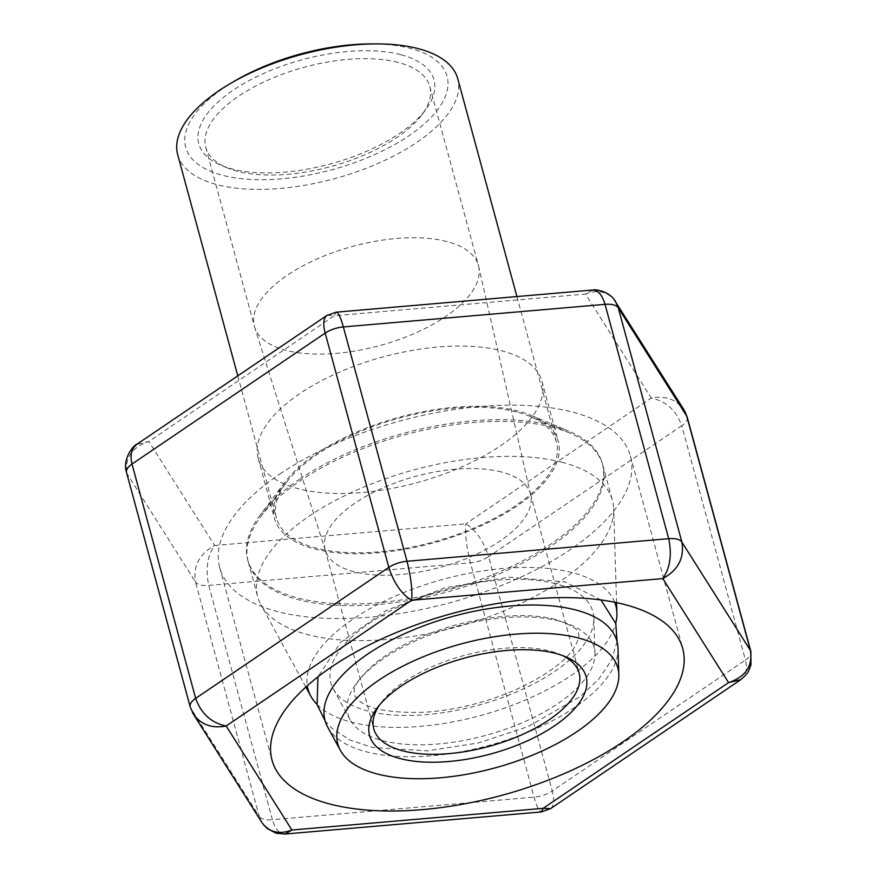 <?xml version="1.0" encoding="UTF-8"?>
<svg xmlns="http://www.w3.org/2000/svg" width="878" height="878" viewBox="0 0 878 878"><rect width="100%" height="100%" fill="white"/><g stroke="black" fill="none" stroke-linecap="round" stroke-linejoin="round"><path stroke-width="0.66" stroke-dasharray="4.39 3.29" d="M235.304 80.666A135.41 59.978 164.8 0 0 215.9 173.306A135.41 59.978 164.8 0 0 405.186 138.252A135.41 59.978 164.8 0 0 410.07 48.301A135.41 59.978 164.8 0 0 370.571 43.922M177.696 154.693A145.089 64.259 164.8 0 0 334.551 178.662A145.089 64.259 164.8 0 0 457.712 78.603M400.697 54.655A121.877 53.975 164.8 0 0 239.387 86.198A121.877 53.975 164.8 0 0 221.124 165.327A121.877 53.975 164.8 0 0 330.545 163.912A121.877 53.975 164.8 0 0 425.632 109.772A121.877 53.975 164.8 0 0 400.697 54.655M398.052 62.404A116.072 51.407 164.8 0 0 268.756 79.744A116.072 51.407 164.8 0 0 205.748 147.274A116.072 51.407 164.8 0 0 227.029 167.808A116.072 51.407 164.8 0 0 331.236 166.447A116.072 51.407 164.8 0 0 421.802 114.886A116.072 51.407 164.8 0 0 429.759 86.406A116.072 51.407 164.8 0 0 398.052 62.404M446.704 241.483A116.072 51.407 164.8 0 0 317.408 258.834A116.072 51.407 164.8 0 0 254.4 326.353A116.072 51.407 164.8 0 0 254.664 327.264A116.072 51.407 164.8 0 0 379.889 345.537A116.072 51.407 164.8 0 0 478.642 266.407A116.072 51.407 164.8 0 0 478.422 265.496A116.072 51.407 164.8 0 0 446.704 241.483M501.404 471.98A106.392 47.127 164.8 0 0 382.885 487.872A106.392 47.127 164.8 0 0 325.123 549.771A106.392 47.127 164.8 0 0 325.365 550.605A106.392 47.127 164.8 0 0 440.152 567.353A106.392 47.127 164.8 0 0 530.685 494.819A106.392 47.127 164.8 0 0 530.477 493.985A106.392 47.127 164.8 0 0 501.404 471.98M562.447 655.515A106.392 47.127 164.8 0 0 559.626 654.242A106.392 47.127 164.8 0 0 550.067 651.059A106.392 47.127 164.8 0 0 381.085 702.751A106.392 47.127 164.8 0 0 379.296 705.275M327.692 727.105A151.257 66.991 164.8 0 0 488.563 745.532A151.257 66.991 164.8 0 0 618.002 648.227M559.22 621.075A127.519 56.477 164.8 0 0 411.376 642.773A127.519 56.477 164.8 0 0 350.179 719.85A127.519 56.477 164.8 0 0 485.808 735.38A127.519 56.477 164.8 0 0 594.933 653.353A127.519 56.477 164.8 0 0 559.22 621.075M555.818 583.738A135.75 60.121 164.8 0 0 398.436 606.841A135.75 60.121 164.8 0 0 333.289 688.89A135.75 60.121 164.8 0 0 477.665 705.429A135.75 60.121 164.8 0 0 593.835 618.101A135.75 60.121 164.8 0 0 555.818 583.738M614.688 602.242A159.478 70.635 164.8 0 0 572.236 572.61A159.478 70.635 164.8 0 0 398.096 594.911A159.478 70.635 164.8 0 0 307.278 685.762M317.035 704.441A159.478 70.635 164.8 0 0 480.42 715.57A159.478 70.635 164.8 0 0 615.719 623.292M562.172 462.311A183.776 81.402 164.8 0 0 357.456 489.77A183.776 81.402 164.8 0 0 257.693 596.689A183.776 81.402 164.8 0 0 260.909 604.668A183.776 81.402 164.8 0 0 456.373 627.046A183.776 81.402 164.8 0 0 613.645 508.834A183.776 81.402 164.8 0 0 612.383 500.317A183.776 81.402 164.8 0 0 562.172 462.311M552.668 427.312A183.776 81.402 164.8 0 0 260.788 516.593A183.776 81.402 164.8 0 0 248.178 561.69A183.776 81.402 164.8 0 0 446.869 592.057A183.776 81.402 164.8 0 0 602.879 465.329A183.776 81.402 164.8 0 0 569.174 432.81A183.776 81.402 164.8 0 0 552.668 427.312M516.802 411.991A145.089 64.259 164.8 0 0 286.371 482.472A145.089 64.259 164.8 0 0 276.416 518.075A145.089 64.259 164.8 0 0 433.282 542.044A145.089 64.259 164.8 0 0 556.443 441.996A145.089 64.259 164.8 0 0 529.84 416.326A145.089 64.259 164.8 0 0 516.802 411.991M299.683 393.706A147.021 65.115 164.8 0 0 258.187 458.327A147.021 65.115 164.8 0 0 417.138 482.615A147.021 65.115 164.8 0 0 541.935 381.228A147.021 65.115 164.8 0 0 447.198 346.393A147.021 65.115 164.8 0 0 299.683 393.706M279.786 474.098A212.794 94.253 -15.2 0 1 493.293 405.614A212.794 94.253 -15.2 0 1 630.426 456.044A212.794 94.253 -15.2 0 1 449.777 602.791A212.794 94.253 -15.2 0 1 219.719 567.627A212.794 94.253 -15.2 0 1 279.786 474.098M299.596 479.245A183.776 81.402 -15.2 0 1 568.725 431.142A183.776 81.402 -15.2 0 1 446.408 590.378A183.776 81.402 -15.2 0 1 260.338 514.925A183.776 81.402 -15.2 0 1 299.596 479.245M316.058 453.959A147.021 65.115 -15.2 0 1 531.355 415.481A147.021 65.115 -15.2 0 1 558.309 441.491A147.021 65.115 -15.2 0 1 433.502 542.867A147.021 65.115 -15.2 0 1 274.551 518.58A147.021 65.115 -15.2 0 1 284.637 482.505A147.021 65.115 -15.2 0 1 316.058 453.959M740.769 679.66C746.004 675.248 747.562 668.707 745.433 660.047L552.262 791.001C554.545 799.979 553.996 805.85 550.605 808.605L550.166 808.879M126.542 472.551A19.349 8.571 -15.2 0 0 127.014 473.626L195.52 581.982L259.186 816.31L190.68 707.942L127.014 473.626C124.61 457.976 131.887 447.264 148.854 441.469L214.627 545.501C199.317 553.919 192.951 566.08 195.52 581.982A19.349 8.571 -15.2 0 0 208.734 585.417L470.41 562.82A19.349 8.571 -15.2 0 0 488.607 556.685L552.262 791.001A19.349 8.571 -15.2 0 1 534.076 797.147L272.399 819.734L208.734 585.417C205.364 569.306 207.329 555.994 214.627 545.501L465.834 523.815C475.909 530.038 483.504 540.991 488.607 556.685L681.767 425.72C676.203 410.355 666.04 401.136 651.267 398.085L465.834 523.815C464.879 533.758 466.405 546.764 470.41 562.82L534.076 797.147C536.765 806.717 539.158 811.656 541.265 811.93L541.474 811.898M261.853 822.445L259.186 816.31A19.349 8.571 -15.2 0 0 272.399 819.734C275.099 828.92 279.138 833.705 284.516 834.078M684.994 411.628L683.94 409.817C676.29 399.314 665.403 395.418 651.267 398.085L585.505 294.064C597.106 289.586 606.61 291.397 614.04 299.497M190.197 706.867A19.349 8.571 -15.2 0 0 190.68 707.942L192.436 712.464M592.913 290.014L585.505 294.064L334.288 315.751L335.956 312.195M327.264 315.213L334.288 315.751L148.854 441.469L136.661 444.433M687.233 417.259A19.349 8.571 -15.2 0 1 681.767 425.72L745.433 660.047A19.349 8.571 -15.2 0 0 750.899 651.575M421.802 114.886L425.632 109.772M227.029 167.808L221.124 165.327M205.748 147.274L254.4 326.353M429.759 86.406L478.422 265.496M530.685 494.819L478.642 266.407M325.365 550.605L254.664 327.264M325.123 549.771L373.787 728.861M530.477 493.985L579.129 673.064M381.085 702.751L377.244 707.877M559.626 654.242L565.531 656.722M594.933 653.353L593.835 618.101M350.179 719.85L333.289 688.89M616.575 602.626L613.645 508.834M305.84 687.057L260.909 604.668M248.178 561.69L257.693 596.689M602.879 465.329L612.383 500.317M286.371 482.472L260.788 516.593M529.84 416.326L569.174 432.81M237.784 375.85L276.416 518.075M516.923 296.555L556.443 441.996M555.269 619.352C528.819 612.888 495.587 614.765 455.572 624.993C422.45 634.355 395.835 646.976 375.718 662.857C360.825 676.159 353.658 685.729 354.218 691.59C353.527 694.136 354.975 697.022 358.575 700.238C368.464 709.292 390.765 713.276 425.457 712.223C455.32 710.028 484.612 702.883 513.334 690.799C544.744 676.543 565.147 661.99 574.53 647.13C578.437 639.93 579.743 635.452 578.459 633.696C579.348 629.899 571.611 625.114 555.269 619.352M600.98 599.959L564.993 581.905L509.174 577.208L445.398 587.667L386.002 610.572L340.653 642.279L317.946 676.861M617.069 641.631L611.571 660.026L598.697 679.177L579.886 696.803L527.941 726.633L478.269 742.986L427.443 750.866L372.393 747.452L349.993 740.066L332.016 728.411L325.156 720.948M219.719 567.627L272.015 760.107M630.426 456.044L682.711 648.524M284.637 482.505L260.338 514.925M531.355 415.481L568.725 431.142M258.187 458.327L274.551 518.58M541.935 381.228L558.309 441.491M263.389 824.596L261.874 822.434"/><path stroke-width="1.32" d="M516.923 296.555L457.712 78.603A145.089 64.259 164.8 0 0 418.071 48.597A145.089 64.259 164.8 0 0 375.751 43.9L370.571 43.922A135.41 59.978 164.8 0 0 235.304 80.666L230.826 83.278A145.089 64.259 164.8 0 0 177.696 154.693L237.784 375.85M375.751 43.9A145.089 64.259 164.8 0 0 230.826 83.278M379.296 705.275A106.392 47.127 164.8 0 0 373.787 728.861A106.392 47.127 164.8 0 0 488.816 746.443A106.392 47.127 164.8 0 0 579.129 673.064A106.392 47.127 164.8 0 0 562.447 655.515M555.445 653.364A112.197 49.695 164.8 0 0 377.244 707.877A112.197 49.695 164.8 0 0 490.846 753.939A112.197 49.695 164.8 0 0 565.531 656.722A112.197 49.695 164.8 0 0 555.445 653.364M578.196 637.933A145.089 64.259 164.8 0 0 409.982 662.627A145.089 64.259 164.8 0 0 340.357 750.328A145.089 64.259 164.8 0 0 494.665 767.998A145.089 64.259 164.8 0 0 618.825 674.666A145.089 64.259 164.8 0 0 578.196 637.933M618.825 674.666L618.002 648.227A151.257 66.991 164.8 0 0 575.639 609.936A151.257 66.991 164.8 0 0 400.28 635.683A151.257 66.991 164.8 0 0 327.692 727.105L340.357 750.328M307.278 685.762A159.478 70.635 164.8 0 0 310.801 696.144A159.478 70.635 164.8 0 0 317.035 704.441M615.719 623.292A159.478 70.635 164.8 0 0 616.894 612.976A159.478 70.635 164.8 0 0 614.688 602.242M332.082 666.578A212.794 94.253 164.8 0 0 272.015 760.107A212.794 94.253 164.8 0 0 502.073 795.259A212.794 94.253 164.8 0 0 682.711 648.524A212.794 94.253 164.8 0 0 545.589 598.083A212.794 94.253 164.8 0 0 332.082 666.578M284.516 834.078L541.276 811.93L550.55 808.638L543.142 808.342L728.575 682.623L740.769 679.66M192.436 712.464L193.489 714.308C201.139 724.767 212.026 728.674 226.151 725.996C211.389 722.956 201.227 713.737 195.662 698.372L388.822 567.407C393.926 583.102 401.52 594.055 411.595 600.278L662.802 578.591C670.101 568.099 672.065 554.786 668.696 538.675A19.349 8.571 -15.2 0 1 681.91 542.11L750.416 650.466A19.349 8.571 -15.2 0 1 750.888 651.542L687.233 417.226A19.349 8.571 -15.2 0 0 686.75 416.15L618.244 307.783L681.91 542.11C684.478 558.013 678.101 570.173 662.802 578.591L728.575 682.623C745.543 676.828 752.819 666.117 750.416 650.466L686.75 416.15L683.962 409.817L614.04 299.497M541.276 811.93L543.142 808.342L291.924 830.028L285.141 834.045L276.021 833.178L267.121 828.437L263.389 824.596M261.853 822.445L261.907 822.521C269.118 832.3 279.127 834.802 291.924 830.028L226.151 725.996L411.595 600.278C412.539 590.334 411.014 577.329 407.019 561.272L668.696 538.675L605.03 304.359C602.176 294.756 597.929 289.992 592.288 290.047C595.141 288.994 609.859 291.145 615.566 301.67L615.522 301.571M335.956 312.195L336.153 312.162C338.271 312.436 340.664 317.364 343.353 326.945L407.019 561.272A19.349 8.571 -15.2 0 0 388.822 567.407L325.167 333.091A19.349 8.571 -15.2 0 1 343.353 326.945L605.03 304.359A19.349 8.571 -15.2 0 1 618.244 307.783L615.588 301.659M193.489 714.275L190.197 706.867A19.349 8.571 -15.2 0 1 195.662 698.372L131.996 464.045A19.349 8.571 -15.2 0 0 126.531 472.518C122.064 458.964 133.599 444.959 137.352 443.961C131.579 448.263 129.79 454.958 131.996 464.045L325.167 333.091C322.884 324.114 323.433 318.242 326.825 315.487L327.264 315.213M616.894 612.976L616.575 602.626M310.801 696.144L305.84 687.057M317.946 676.861L317.112 704.716L325.156 720.948M600.98 599.959L615.796 623.567L617.069 641.631M550.55 808.638L740.088 680.143C749.318 672.757 748.528 670.847 750.964 664.876L750.888 651.542M687.233 417.226L684.994 411.628M193.489 714.308L261.907 822.521M326.835 315.498L336.164 312.184L592.288 290.047M126.542 472.551L190.197 706.867M137.341 443.95L326.879 315.454"/></g></svg>
